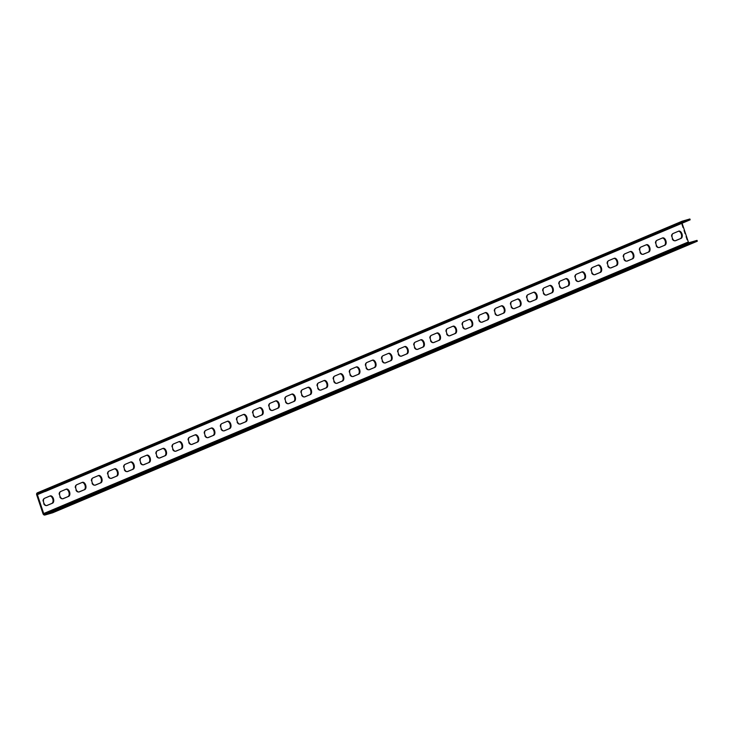 <?xml version="1.0" encoding="UTF-8"?>
<svg xmlns="http://www.w3.org/2000/svg" width="734" height="734" viewBox="0 0 734 734"><rect width="100%" height="100%" fill="white"/><g stroke="black" fill="none" stroke-linecap="round" stroke-linejoin="round"><path stroke-width="0.55" stroke-dasharray="3.67 2.75" d="M697.3 241.211L689.584 243.44A1.762 1.413 67.2 0 1 687.666 242.165L681.345 223.274A1.762 1.413 67.2 0 1 681.904 221.319M675.454 240.734L674.766 240.936A3.817 2.266 -106.1 0 0 674.922 240.88L675.133 240.789M674.766 240.936A3.817 2.266 -106.1 0 1 671.573 238.027A3.817 2.266 -106.1 0 1 672.5 233.66L673.179 233.467M678.812 231.1L678.133 231.302A3.817 2.266 -106.1 0 0 677.977 231.348L672.5 233.66M659.334 247.523L658.655 247.725A3.817 2.266 -106.1 0 0 658.802 247.67L659.022 247.578M658.655 247.725A3.817 2.266 -106.1 0 1 655.462 244.817A3.817 2.266 -106.1 0 1 656.389 240.449L657.068 240.257M662.692 237.889L662.013 238.091A3.817 2.266 -106.1 0 0 661.866 238.137L656.389 240.449M643.213 254.313L642.534 254.514A3.817 2.266 -106.1 0 0 642.69 254.459L642.901 254.368M642.534 254.514A3.817 2.266 -106.1 0 1 639.342 251.606A3.817 2.266 -106.1 0 1 640.268 247.239L640.947 247.037M646.581 244.679L645.902 244.881A3.817 2.266 -106.1 0 0 645.746 244.927L640.268 247.239M627.102 261.102L626.423 261.304A3.817 2.266 -106.1 0 0 626.57 261.249L626.79 261.157M626.423 261.304A3.817 2.266 -106.1 0 1 623.221 258.396A3.817 2.266 -106.1 0 1 624.157 254.028L624.836 253.826M630.46 251.468L629.781 251.67A3.817 2.266 -106.1 0 0 629.634 251.716L624.157 254.028M610.982 267.892L610.303 268.094A3.817 2.266 -106.1 0 0 610.449 268.038L610.67 267.947M610.303 268.094A3.817 2.266 -106.1 0 1 607.11 265.185A3.817 2.266 -106.1 0 1 608.036 260.818L608.715 260.616M614.349 258.258L613.67 258.46A3.817 2.266 -106.1 0 0 613.514 258.506L608.036 260.818M594.87 274.681L594.191 274.883A3.817 2.266 -106.1 0 0 594.338 274.828L594.558 274.736M594.191 274.883A3.817 2.266 -106.1 0 1 590.989 271.975A3.817 2.266 -106.1 0 1 591.925 267.607L592.604 267.405M598.228 265.047L597.549 265.249A3.817 2.266 -106.1 0 0 597.403 265.295L591.925 267.607M578.75 281.471L578.071 281.673A3.817 2.266 -106.1 0 0 578.218 281.617L578.438 281.526M578.071 281.673A3.817 2.266 -106.1 0 1 574.878 278.764A3.817 2.266 -106.1 0 1 575.805 274.397L576.484 274.195M582.117 271.837L581.429 272.039A3.817 2.266 -106.1 0 0 581.282 272.085L575.805 274.397M562.639 288.26L561.96 288.462A3.817 2.266 -106.1 0 0 562.106 288.407L562.327 288.315M561.96 288.462A3.817 2.266 -106.1 0 1 558.757 285.554A3.817 2.266 -106.1 0 1 559.684 281.186L560.372 280.984M565.997 278.626L565.318 278.819A3.817 2.266 -106.1 0 0 565.171 278.874L559.684 281.186M546.518 295.05L545.839 295.252A3.817 2.266 -106.1 0 0 545.986 295.196L546.206 295.105M545.839 295.252A3.817 2.266 -106.1 0 1 542.646 292.343A3.817 2.266 -106.1 0 1 543.573 287.976L544.252 287.774M549.885 285.416L549.197 285.609A3.817 2.266 -106.1 0 0 549.05 285.664L543.573 287.976M530.407 301.839L529.728 302.041A3.817 2.266 -106.1 0 0 529.875 301.986L530.095 301.894M529.728 302.041A3.817 2.266 -106.1 0 1 526.526 299.133A3.817 2.266 -106.1 0 1 527.452 294.765L528.141 294.563M533.765 292.205L533.086 292.398A3.817 2.266 -106.1 0 0 532.939 292.453L527.452 294.765M514.286 308.629L513.607 308.831A3.817 2.266 -106.1 0 0 513.754 308.775L513.974 308.684M513.607 308.831A3.817 2.266 -106.1 0 1 510.414 305.922A3.817 2.266 -106.1 0 1 511.341 301.555L512.02 301.353M517.654 298.995L516.965 299.188A3.817 2.266 -106.1 0 0 516.819 299.243L511.341 301.555M498.175 315.418L497.487 315.62A3.817 2.266 -106.1 0 0 497.643 315.565L497.863 315.473M497.487 315.62A3.817 2.266 -106.1 0 1 494.294 312.712A3.817 2.266 -106.1 0 1 495.221 308.344L495.909 308.142M501.533 305.784L500.854 305.977A3.817 2.266 -106.1 0 0 500.707 306.032L495.221 308.344M482.054 322.208L481.376 322.409A3.817 2.266 -106.1 0 0 481.522 322.354L481.743 322.263M481.376 322.409A3.817 2.266 -106.1 0 1 478.183 319.501A3.817 2.266 -106.1 0 1 479.109 315.134L479.788 314.932M485.413 312.574L484.734 312.767A3.817 2.266 -106.1 0 0 484.587 312.822L479.109 315.134M465.943 328.997L465.255 329.199A3.817 2.266 -106.1 0 0 465.411 329.144L465.622 329.052M465.255 329.199A3.817 2.266 -106.1 0 1 462.062 326.291A3.817 2.266 -106.1 0 1 462.989 321.923L463.668 321.721M469.301 319.363L468.622 319.556A3.817 2.266 -106.1 0 0 468.466 319.611L462.989 321.923M449.823 335.787L449.144 335.988A3.817 2.266 -106.1 0 0 449.291 335.933L449.511 335.842M449.144 335.988A3.817 2.266 -106.1 0 1 445.951 333.08A3.817 2.266 -106.1 0 1 446.878 328.713L447.557 328.511M453.181 326.153L452.502 326.346A3.817 2.266 -106.1 0 0 452.355 326.401L446.878 328.713M433.711 342.576L433.023 342.778A3.817 2.266 -106.1 0 0 433.179 342.723L433.39 342.631M433.023 342.778A3.817 2.266 -106.1 0 1 429.83 339.87A3.817 2.266 -106.1 0 1 430.757 335.502L431.436 335.3M437.069 332.942L436.391 333.135A3.817 2.266 -106.1 0 0 436.235 333.19L430.757 335.502M417.591 349.366L416.912 349.567A3.817 2.266 -106.1 0 0 417.059 349.512L417.279 349.421M416.912 349.567A3.817 2.266 -106.1 0 1 413.719 346.659A3.817 2.266 -106.1 0 1 414.646 342.292L415.325 342.09M420.949 339.732L420.27 339.925A3.817 2.266 -106.1 0 0 420.123 339.98L414.646 342.292M401.47 356.155L400.792 356.357A3.817 2.266 -106.1 0 0 400.947 356.302L401.159 356.21M400.792 356.357A3.817 2.266 -106.1 0 1 397.599 353.449A3.817 2.266 -106.1 0 1 398.525 349.081L399.204 348.879M404.838 346.521L404.159 346.714A3.817 2.266 -106.1 0 0 404.003 346.769L398.525 349.081M385.359 362.945L384.68 363.147A3.817 2.266 -106.1 0 0 384.827 363.091L385.047 363M384.68 363.147A3.817 2.266 -106.1 0 1 381.478 360.238A3.817 2.266 -106.1 0 1 382.414 355.871L383.093 355.669M388.717 353.311L388.038 353.504A3.817 2.266 -106.1 0 0 387.891 353.559L382.414 355.871M369.239 369.734L368.56 369.936A3.817 2.266 -106.1 0 0 368.707 369.881L368.927 369.789M368.56 369.936A3.817 2.266 -106.1 0 1 365.367 367.028A3.817 2.266 -106.1 0 1 366.294 362.66L366.972 362.458M372.606 360.1L371.927 360.293A3.817 2.266 -106.1 0 0 371.771 360.348L366.294 362.66M353.127 376.524L352.448 376.726A3.817 2.266 -106.1 0 0 352.595 376.67L352.815 376.579M352.448 376.726A3.817 2.266 -106.1 0 1 349.246 373.817A3.817 2.266 -106.1 0 1 350.182 369.45L350.861 369.248M356.485 366.89L355.807 367.083A3.817 2.266 -106.1 0 0 355.66 367.138L350.182 369.45M337.007 383.313L336.328 383.515A3.817 2.266 -106.1 0 0 336.475 383.46L336.695 383.368M336.328 383.515A3.817 2.266 -106.1 0 1 333.135 380.607A3.817 2.266 -106.1 0 1 334.062 376.239L334.741 376.037M340.374 373.679L339.686 373.872A3.817 2.266 -106.1 0 0 339.539 373.927L334.062 376.239M320.896 390.103L320.217 390.295A3.817 2.266 -106.1 0 0 320.363 390.249L320.584 390.158M320.217 390.295A3.817 2.266 -106.1 0 1 317.015 387.396A3.817 2.266 -106.1 0 1 317.941 383.029L318.629 382.827M324.254 380.469L323.575 380.662A3.817 2.266 -106.1 0 0 323.428 380.717L317.941 383.029M304.775 396.892L304.096 397.085A3.817 2.266 -106.1 0 0 304.243 397.039L304.463 396.947M304.096 397.085A3.817 2.266 -106.1 0 1 300.903 394.186A3.817 2.266 -106.1 0 1 301.83 389.818L302.509 389.616M308.142 387.258L307.454 387.451A3.817 2.266 -106.1 0 0 307.307 387.506L301.83 389.818M288.664 403.682L287.985 403.874A3.817 2.266 -106.1 0 0 288.132 403.828L288.352 403.737M287.985 403.874A3.817 2.266 -106.1 0 1 284.783 400.975A3.817 2.266 -106.1 0 1 285.709 396.608L286.398 396.406M292.022 394.048L291.343 394.241A3.817 2.266 -106.1 0 0 291.196 394.296L285.709 396.608M272.543 410.471L271.864 410.664A3.817 2.266 -106.1 0 0 272.011 410.618L272.231 410.526M271.864 410.664A3.817 2.266 -106.1 0 1 268.672 407.755A3.817 2.266 -106.1 0 1 269.598 403.388L270.277 403.195M275.911 400.837L275.222 401.03A3.817 2.266 -106.1 0 0 275.076 401.085L269.598 403.388M256.432 417.261L255.744 417.453A3.817 2.266 -106.1 0 0 255.9 417.407L256.12 417.316M255.744 417.453A3.817 2.266 -106.1 0 1 252.551 414.545A3.817 2.266 -106.1 0 1 253.478 410.178L254.166 409.985M259.79 407.627L259.111 407.82A3.817 2.266 -106.1 0 0 258.964 407.875L253.478 410.178M240.312 424.05L239.633 424.243A3.817 2.266 -106.1 0 0 239.779 424.197L240 424.105M239.633 424.243A3.817 2.266 -106.1 0 1 236.44 421.334A3.817 2.266 -106.1 0 1 237.366 416.967L238.045 416.774M243.67 414.416L242.991 414.609A3.817 2.266 -106.1 0 0 242.844 414.664L237.366 416.967M224.2 430.84L223.512 431.032A3.817 2.266 -106.1 0 0 223.668 430.986L223.879 430.895M223.512 431.032A3.817 2.266 -106.1 0 1 220.319 428.124A3.817 2.266 -106.1 0 1 221.246 423.757L221.925 423.564M227.558 421.206L226.879 421.399A3.817 2.266 -106.1 0 0 226.723 421.454L221.246 423.757M208.08 437.629L207.401 437.822A3.817 2.266 -106.1 0 0 207.548 437.776L207.768 437.684M207.401 437.822A3.817 2.266 -106.1 0 1 204.208 434.913A3.817 2.266 -106.1 0 1 205.135 430.546L205.814 430.353M211.438 427.995L210.759 428.188A3.817 2.266 -106.1 0 0 210.612 428.243L205.135 430.546M191.969 444.419L191.28 444.611A3.817 2.266 -106.1 0 0 191.436 444.565L191.647 444.474M191.28 444.611A3.817 2.266 -106.1 0 1 188.088 441.703A3.817 2.266 -106.1 0 1 189.014 437.336L189.693 437.143M195.327 434.785L194.648 434.978A3.817 2.266 -106.1 0 0 194.492 435.033L189.014 437.336M175.848 451.208L175.169 451.401A3.817 2.266 -106.1 0 0 175.316 451.355L175.536 451.263M175.169 451.401A3.817 2.266 -106.1 0 1 171.976 448.492A3.817 2.266 -106.1 0 1 172.903 444.125L173.582 443.932M179.206 441.574L178.527 441.767A3.817 2.266 -106.1 0 0 178.38 441.822L172.903 444.125M159.728 457.998L159.049 458.19A3.817 2.266 -106.1 0 0 159.205 458.144L159.416 458.053M159.049 458.19A3.817 2.266 -106.1 0 1 155.856 455.282A3.817 2.266 -106.1 0 1 156.782 450.915L157.461 450.722M163.095 448.364L162.416 448.557A3.817 2.266 -106.1 0 0 162.26 448.612L156.782 450.915M143.616 464.787L142.937 464.98A3.817 2.266 -106.1 0 0 143.084 464.934L143.304 464.833M142.937 464.98A3.817 2.266 -106.1 0 1 139.735 462.071A3.817 2.266 -106.1 0 1 140.671 457.704L141.35 457.511M146.974 455.153L146.295 455.346A3.817 2.266 -106.1 0 0 146.149 455.401L140.671 457.704M127.496 471.577L126.817 471.769A3.817 2.266 -106.1 0 0 126.964 471.723L127.184 471.623M126.817 471.769A3.817 2.266 -106.1 0 1 123.624 468.861A3.817 2.266 -106.1 0 1 124.551 464.494L125.23 464.301M130.863 461.943L130.184 462.136A3.817 2.266 -106.1 0 0 130.028 462.191L124.551 464.494M111.385 478.366L110.706 478.559A3.817 2.266 -106.1 0 0 110.852 478.504L111.073 478.412M110.706 478.559A3.817 2.266 -106.1 0 1 107.503 475.65A3.817 2.266 -106.1 0 1 108.439 471.283L109.118 471.09M114.743 468.732L114.064 468.925A3.817 2.266 -106.1 0 0 113.917 468.98L108.439 471.283M95.264 485.156L94.585 485.348A3.817 2.266 -106.1 0 0 94.732 485.293L94.952 485.202M94.585 485.348A3.817 2.266 -106.1 0 1 91.392 482.44A3.817 2.266 -106.1 0 1 92.319 478.073L92.998 477.88M98.631 475.513L97.943 475.715A3.817 2.266 -106.1 0 0 97.796 475.77L92.319 478.073M79.153 491.945L78.474 492.138A3.817 2.266 -106.1 0 0 78.621 492.083L78.841 491.991M78.474 492.138A3.817 2.266 -106.1 0 1 75.272 489.229A3.817 2.266 -106.1 0 1 76.198 484.862L76.886 484.669M82.511 482.302L81.832 482.504A3.817 2.266 -106.1 0 0 81.685 482.559L76.198 484.862M63.032 498.735L62.353 498.927A3.817 2.266 -106.1 0 0 62.5 498.872L62.72 498.781M62.353 498.927A3.817 2.266 -106.1 0 1 59.16 496.019A3.817 2.266 -106.1 0 1 60.087 491.652L60.766 491.459M66.399 489.092L65.711 489.294A3.817 2.266 -106.1 0 0 65.565 489.349L60.087 491.652M46.921 505.524L46.242 505.717A3.817 2.266 -106.1 0 0 46.389 505.662L46.609 505.57M46.242 505.717A3.817 2.266 -106.1 0 1 43.04 502.808A3.817 2.266 -106.1 0 1 43.967 498.441L44.655 498.248M50.279 495.881L49.6 496.083A3.817 2.266 -106.1 0 0 49.453 496.138L43.967 498.441M682.079 223.219L682.033 223.081A0.881 0.706 67.2 0 1 682.427 222.053L690.144 219.824M681.345 223.274L36.7 494.854M687.666 242.165L43.022 513.736M689.584 243.44L44.939 515.011M682.033 223.081L44.297 491.743M682.427 222.053L37.783 493.624M677.977 231.348L678.666 231.155M661.866 238.137L662.545 237.944M645.746 244.927L646.434 244.734M629.634 251.716L630.313 251.523M613.514 258.506L614.193 258.313M597.403 265.295L598.082 265.102M581.282 272.085L581.961 271.892M565.171 278.874L565.85 278.681M549.05 285.664L549.729 285.471M532.939 292.453L533.618 292.26M516.819 299.243L517.498 299.05M500.707 306.032L501.386 305.839M484.587 312.822L485.266 312.629M468.466 319.611L469.154 319.418M452.355 326.401L453.034 326.208M436.235 333.19L436.923 332.997M420.123 339.98L420.802 339.787M404.003 346.769L404.691 346.576M387.891 353.559L388.57 353.366M371.771 360.348L372.45 360.155M355.66 367.138L356.339 366.945M339.539 373.927L340.218 373.734M323.428 380.717L324.107 380.524M307.307 387.506L307.986 387.304M291.196 394.296L291.875 394.094M275.076 401.085L275.755 400.883M258.964 407.875L259.643 407.673M242.844 414.664L243.523 414.462M226.723 421.454L227.412 421.252M210.612 428.243L211.291 428.041M194.492 435.033L195.18 434.831M178.38 441.822L179.059 441.62M162.26 448.612L162.948 448.41M146.149 455.401L146.828 455.199M130.028 462.191L130.707 461.989M113.917 468.98L114.596 468.778M97.796 475.77L98.475 475.568M81.685 482.559L82.364 482.357M65.565 489.349L66.243 489.147M49.453 496.138L50.132 495.936M682.363 222.072L37.718 493.643"/><path stroke-width="1.1" d="M681.904 221.319A1.762 1.413 67.2 0 1 682.152 221.218L689.868 218.989L690.144 219.824L45.499 491.395L45.214 490.56L689.868 218.989M682.152 221.218L37.507 492.789L45.214 490.56M37.507 492.789A1.762 1.413 -112.8 0 0 36.7 494.854L43.022 513.736A1.762 1.413 -112.8 0 0 44.939 515.011L52.655 512.782L697.3 241.211L697.025 240.376L689.309 242.605A0.881 0.706 67.2 0 1 688.345 241.972L682.079 223.219M675.133 240.789L681.079 238.376L675.601 240.688A3.817 2.266 -106.1 0 1 675.454 240.734A3.817 2.266 -106.1 0 1 672.252 237.834A3.817 2.266 -106.1 0 1 673.179 233.467L678.666 231.155A3.817 2.266 -106.1 0 1 678.812 231.1A3.817 2.266 -106.1 0 1 682.005 234.008A3.817 2.266 -106.1 0 1 681.079 238.376M678.445 231.247A3.817 2.266 -106.1 0 1 681.4 234.458A3.817 2.266 -106.1 0 1 680.4 238.578M659.022 247.578L664.958 245.165L659.481 247.477A3.817 2.266 -106.1 0 1 659.334 247.523A3.817 2.266 -106.1 0 1 656.141 244.624A3.817 2.266 -106.1 0 1 657.068 240.257L662.545 237.944A3.817 2.266 -106.1 0 1 662.692 237.889A3.817 2.266 -106.1 0 1 665.894 240.798A3.817 2.266 -106.1 0 1 664.958 245.165M662.325 238.036A3.817 2.266 -106.1 0 1 665.279 241.247A3.817 2.266 -106.1 0 1 664.279 245.367M642.901 254.368L648.847 251.955L643.369 254.267A3.817 2.266 -106.1 0 1 643.213 254.313A3.817 2.266 -106.1 0 1 640.02 251.404A3.817 2.266 -106.1 0 1 640.947 247.037L646.434 244.734A3.817 2.266 -106.1 0 1 646.581 244.679A3.817 2.266 -106.1 0 1 649.774 247.587A3.817 2.266 -106.1 0 1 648.847 251.955M646.214 244.826A3.817 2.266 -106.1 0 1 649.168 248.037A3.817 2.266 -106.1 0 1 648.168 252.157M626.79 261.157L632.726 258.744L627.249 261.056A3.817 2.266 -106.1 0 1 627.102 261.102A3.817 2.266 -106.1 0 1 623.909 258.194A3.817 2.266 -106.1 0 1 624.836 253.826L630.313 251.523A3.817 2.266 -106.1 0 1 630.46 251.468A3.817 2.266 -106.1 0 1 633.653 254.377A3.817 2.266 -106.1 0 1 632.726 258.744M630.093 251.615A3.817 2.266 -106.1 0 1 633.047 254.826A3.817 2.266 -106.1 0 1 632.047 258.946M610.67 267.947L616.615 265.534L611.138 267.846A3.817 2.266 -106.1 0 1 610.982 267.892A3.817 2.266 -106.1 0 1 607.789 264.983A3.817 2.266 -106.1 0 1 608.715 260.616L614.193 258.313A3.817 2.266 -106.1 0 1 614.349 258.258A3.817 2.266 -106.1 0 1 617.542 261.166A3.817 2.266 -106.1 0 1 616.615 265.534M613.982 258.405A3.817 2.266 -106.1 0 1 616.936 261.616A3.817 2.266 -106.1 0 1 615.936 265.726M594.558 274.736L600.495 272.323L595.017 274.635A3.817 2.266 -106.1 0 1 594.87 274.681A3.817 2.266 -106.1 0 1 591.677 271.773A3.817 2.266 -106.1 0 1 592.604 267.405L598.082 265.102A3.817 2.266 -106.1 0 1 598.228 265.047A3.817 2.266 -106.1 0 1 601.421 267.956A3.817 2.266 -106.1 0 1 600.495 272.323M597.861 265.194A3.817 2.266 -106.1 0 1 600.816 268.405A3.817 2.266 -106.1 0 1 599.816 272.516M578.438 281.526L584.383 279.113L578.906 281.425A3.817 2.266 -106.1 0 1 578.75 281.471A3.817 2.266 -106.1 0 1 575.557 278.562A3.817 2.266 -106.1 0 1 576.484 274.195L581.961 271.892A3.817 2.266 -106.1 0 1 582.117 271.837A3.817 2.266 -106.1 0 1 585.31 274.745A3.817 2.266 -106.1 0 1 584.383 279.113M581.75 271.984A3.817 2.266 -106.1 0 1 584.704 275.195A3.817 2.266 -106.1 0 1 583.704 279.305M562.327 288.315L568.263 285.902L562.785 288.214A3.817 2.266 -106.1 0 1 562.639 288.26A3.817 2.266 -106.1 0 1 559.446 285.352A3.817 2.266 -106.1 0 1 560.372 280.984L565.85 278.681A3.817 2.266 -106.1 0 1 565.997 278.626A3.817 2.266 -106.1 0 1 569.189 281.535A3.817 2.266 -106.1 0 1 568.263 285.902M565.63 278.773A3.817 2.266 -106.1 0 1 568.584 281.984A3.817 2.266 -106.1 0 1 567.584 286.095M546.206 295.105L552.151 292.692L546.665 295.004A3.817 2.266 -106.1 0 1 546.518 295.05A3.817 2.266 -106.1 0 1 543.325 292.141A3.817 2.266 -106.1 0 1 544.252 287.774L549.729 285.471A3.817 2.266 -106.1 0 1 549.885 285.416A3.817 2.266 -106.1 0 1 553.078 288.324A3.817 2.266 -106.1 0 1 552.151 292.692M549.509 285.563A3.817 2.266 -106.1 0 1 552.473 288.774A3.817 2.266 -106.1 0 1 551.473 292.884M530.095 301.894L536.031 299.481L530.554 301.793A3.817 2.266 -106.1 0 1 530.407 301.839A3.817 2.266 -106.1 0 1 527.205 298.931A3.817 2.266 -106.1 0 1 528.141 294.563L533.618 292.26A3.817 2.266 -106.1 0 1 533.765 292.205A3.817 2.266 -106.1 0 1 536.958 295.114A3.817 2.266 -106.1 0 1 536.031 299.481M533.398 292.352A3.817 2.266 -106.1 0 1 536.352 295.563A3.817 2.266 -106.1 0 1 535.352 299.674M513.974 308.684L519.92 306.271L514.433 308.583A3.817 2.266 -106.1 0 1 514.286 308.629A3.817 2.266 -106.1 0 1 511.093 305.72A3.817 2.266 -106.1 0 1 512.02 301.353L517.498 299.05A3.817 2.266 -106.1 0 1 517.654 298.995A3.817 2.266 -106.1 0 1 520.846 301.903A3.817 2.266 -106.1 0 1 519.92 306.271M517.277 299.142A3.817 2.266 -106.1 0 1 520.241 302.353A3.817 2.266 -106.1 0 1 519.232 306.463M497.863 315.473L503.799 313.06L498.322 315.372A3.817 2.266 -106.1 0 1 498.175 315.418A3.817 2.266 -106.1 0 1 494.973 312.51A3.817 2.266 -106.1 0 1 495.909 308.142L501.386 305.839A3.817 2.266 -106.1 0 1 501.533 305.784A3.817 2.266 -106.1 0 1 504.726 308.693A3.817 2.266 -106.1 0 1 503.799 313.06M501.166 305.931A3.817 2.266 -106.1 0 1 504.12 309.142A3.817 2.266 -106.1 0 1 503.12 313.253M481.743 322.263L487.688 319.85L482.201 322.153A3.817 2.266 -106.1 0 1 482.054 322.208A3.817 2.266 -106.1 0 1 478.862 319.299A3.817 2.266 -106.1 0 1 479.788 314.932L485.266 312.629A3.817 2.266 -106.1 0 1 485.413 312.574A3.817 2.266 -106.1 0 1 488.615 315.482A3.817 2.266 -106.1 0 1 487.688 319.85M485.046 312.721A3.817 2.266 -106.1 0 1 488.009 315.932A3.817 2.266 -106.1 0 1 487 320.042M465.622 329.052L471.567 326.639L466.09 328.942A3.817 2.266 -106.1 0 1 465.943 328.997A3.817 2.266 -106.1 0 1 462.741 326.089A3.817 2.266 -106.1 0 1 463.668 321.721L469.154 319.418A3.817 2.266 -106.1 0 1 469.301 319.363A3.817 2.266 -106.1 0 1 472.494 322.272A3.817 2.266 -106.1 0 1 471.567 326.639M468.934 319.51A3.817 2.266 -106.1 0 1 471.889 322.721A3.817 2.266 -106.1 0 1 470.889 326.832M449.511 335.842L455.456 333.429L449.97 335.732A3.817 2.266 -106.1 0 1 449.823 335.787A3.817 2.266 -106.1 0 1 446.63 332.878A3.817 2.266 -106.1 0 1 447.557 328.511L453.034 326.208A3.817 2.266 -106.1 0 1 453.181 326.153A3.817 2.266 -106.1 0 1 456.383 329.061A3.817 2.266 -106.1 0 1 455.456 333.429M452.814 326.3A3.817 2.266 -106.1 0 1 455.777 329.511A3.817 2.266 -106.1 0 1 454.768 333.621M433.39 342.631L439.336 340.218L433.858 342.521A3.817 2.266 -106.1 0 1 433.711 342.576A3.817 2.266 -106.1 0 1 430.509 339.668A3.817 2.266 -106.1 0 1 431.436 335.3L436.923 332.997A3.817 2.266 -106.1 0 1 437.069 332.942A3.817 2.266 -106.1 0 1 440.262 335.851A3.817 2.266 -106.1 0 1 439.336 340.218M436.702 333.089A3.817 2.266 -106.1 0 1 439.657 336.3A3.817 2.266 -106.1 0 1 438.657 340.411M417.279 349.421L423.215 347.008L417.738 349.311A3.817 2.266 -106.1 0 1 417.591 349.366A3.817 2.266 -106.1 0 1 414.398 346.457A3.817 2.266 -106.1 0 1 415.325 342.09L420.802 339.787A3.817 2.266 -106.1 0 1 420.949 339.732A3.817 2.266 -106.1 0 1 424.151 342.64A3.817 2.266 -106.1 0 1 423.215 347.008M420.582 339.879A3.817 2.266 -106.1 0 1 423.536 343.09A3.817 2.266 -106.1 0 1 422.536 347.2M401.159 356.21L407.104 353.797L401.626 356.1A3.817 2.266 -106.1 0 1 401.47 356.155A3.817 2.266 -106.1 0 1 398.278 353.247A3.817 2.266 -106.1 0 1 399.204 348.879L404.691 346.576A3.817 2.266 -106.1 0 1 404.838 346.521A3.817 2.266 -106.1 0 1 408.031 349.43A3.817 2.266 -106.1 0 1 407.104 353.797M404.471 346.668A3.817 2.266 -106.1 0 1 407.425 349.879A3.817 2.266 -106.1 0 1 406.425 353.99M385.047 363L390.983 360.587L385.506 362.89A3.817 2.266 -106.1 0 1 385.359 362.945A3.817 2.266 -106.1 0 1 382.166 360.036A3.817 2.266 -106.1 0 1 383.093 355.669L388.57 353.366A3.817 2.266 -106.1 0 1 388.717 353.311A3.817 2.266 -106.1 0 1 391.91 356.219A3.817 2.266 -106.1 0 1 390.983 360.587M388.35 353.458A3.817 2.266 -106.1 0 1 391.305 356.669A3.817 2.266 -106.1 0 1 390.304 360.779M368.927 369.789L374.872 367.376L369.395 369.679A3.817 2.266 -106.1 0 1 369.239 369.734A3.817 2.266 -106.1 0 1 366.046 366.826A3.817 2.266 -106.1 0 1 366.972 362.458L372.45 360.155A3.817 2.266 -106.1 0 1 372.606 360.1A3.817 2.266 -106.1 0 1 375.799 363.009A3.817 2.266 -106.1 0 1 374.872 367.376M372.239 360.247A3.817 2.266 -106.1 0 1 375.193 363.458A3.817 2.266 -106.1 0 1 374.193 367.569M352.815 376.579L358.752 374.166L353.274 376.469A3.817 2.266 -106.1 0 1 353.127 376.524A3.817 2.266 -106.1 0 1 349.934 373.615A3.817 2.266 -106.1 0 1 350.861 369.248L356.339 366.945A3.817 2.266 -106.1 0 1 356.485 366.89A3.817 2.266 -106.1 0 1 359.678 369.798A3.817 2.266 -106.1 0 1 358.752 374.166M356.118 367.037A3.817 2.266 -106.1 0 1 359.073 370.248A3.817 2.266 -106.1 0 1 358.073 374.358M336.695 383.368L342.64 380.955L337.163 383.258A3.817 2.266 -106.1 0 1 337.007 383.313A3.817 2.266 -106.1 0 1 333.814 380.405A3.817 2.266 -106.1 0 1 334.741 376.037L340.218 373.734A3.817 2.266 -106.1 0 1 340.374 373.679A3.817 2.266 -106.1 0 1 343.567 376.588A3.817 2.266 -106.1 0 1 342.64 380.955M340.007 373.826A3.817 2.266 -106.1 0 1 342.962 377.037A3.817 2.266 -106.1 0 1 341.961 381.148M320.584 390.158L326.52 387.745L321.042 390.048A3.817 2.266 -106.1 0 1 320.896 390.103A3.817 2.266 -106.1 0 1 317.703 387.194A3.817 2.266 -106.1 0 1 318.629 382.827L324.107 380.524A3.817 2.266 -106.1 0 1 324.254 380.469A3.817 2.266 -106.1 0 1 327.447 383.377A3.817 2.266 -106.1 0 1 326.52 387.745M323.887 380.616A3.817 2.266 -106.1 0 1 326.841 383.827A3.817 2.266 -106.1 0 1 325.841 387.937M304.463 396.947L310.409 394.534L304.922 396.837A3.817 2.266 -106.1 0 1 304.775 396.892A3.817 2.266 -106.1 0 1 301.582 393.984A3.817 2.266 -106.1 0 1 302.509 389.616L307.986 387.304A3.817 2.266 -106.1 0 1 308.142 387.258A3.817 2.266 -106.1 0 1 311.335 390.167A3.817 2.266 -106.1 0 1 310.409 394.534M307.766 387.405A3.817 2.266 -106.1 0 1 310.73 390.616A3.817 2.266 -106.1 0 1 309.73 394.727M288.352 403.737L294.288 401.324L288.811 403.627A3.817 2.266 -106.1 0 1 288.664 403.682A3.817 2.266 -106.1 0 1 285.462 400.773A3.817 2.266 -106.1 0 1 286.398 396.406L291.875 394.094A3.817 2.266 -106.1 0 1 292.022 394.048A3.817 2.266 -106.1 0 1 295.215 396.956A3.817 2.266 -106.1 0 1 294.288 401.324M291.655 394.195A3.817 2.266 -106.1 0 1 294.609 397.406A3.817 2.266 -106.1 0 1 293.609 401.516M272.231 410.526L278.177 408.113L272.69 410.416A3.817 2.266 -106.1 0 1 272.543 410.471A3.817 2.266 -106.1 0 1 269.35 407.563A3.817 2.266 -106.1 0 1 270.277 403.195L275.755 400.883A3.817 2.266 -106.1 0 1 275.911 400.837A3.817 2.266 -106.1 0 1 279.103 403.746A3.817 2.266 -106.1 0 1 278.177 408.113M275.534 400.984A3.817 2.266 -106.1 0 1 278.498 404.195A3.817 2.266 -106.1 0 1 277.489 408.306M256.12 417.316L262.056 414.903L256.579 417.206A3.817 2.266 -106.1 0 1 256.432 417.261A3.817 2.266 -106.1 0 1 253.23 414.352A3.817 2.266 -106.1 0 1 254.166 409.985L259.643 407.673A3.817 2.266 -106.1 0 1 259.79 407.627A3.817 2.266 -106.1 0 1 262.983 410.535A3.817 2.266 -106.1 0 1 262.056 414.903M259.423 407.765A3.817 2.266 -106.1 0 1 262.377 410.985A3.817 2.266 -106.1 0 1 261.377 415.095M240 424.105L245.945 421.692L240.458 423.995A3.817 2.266 -106.1 0 1 240.312 424.05A3.817 2.266 -106.1 0 1 237.119 421.142A3.817 2.266 -106.1 0 1 238.045 416.774L243.523 414.462A3.817 2.266 -106.1 0 1 243.67 414.416A3.817 2.266 -106.1 0 1 246.872 417.325A3.817 2.266 -106.1 0 1 245.945 421.692M243.303 414.554A3.817 2.266 -106.1 0 1 246.266 417.774A3.817 2.266 -106.1 0 1 245.257 421.885M223.879 430.895L229.825 428.482L224.347 430.785A3.817 2.266 -106.1 0 1 224.2 430.84A3.817 2.266 -106.1 0 1 220.998 427.931A3.817 2.266 -106.1 0 1 221.925 423.564L227.412 421.252A3.817 2.266 -106.1 0 1 227.558 421.206A3.817 2.266 -106.1 0 1 230.751 424.114A3.817 2.266 -106.1 0 1 229.825 428.482M227.191 421.344A3.817 2.266 -106.1 0 1 230.146 424.564A3.817 2.266 -106.1 0 1 229.146 428.674M207.768 437.684L213.713 435.271L208.227 437.574A3.817 2.266 -106.1 0 1 208.08 437.629A3.817 2.266 -106.1 0 1 204.887 434.721A3.817 2.266 -106.1 0 1 205.814 430.353L211.291 428.041A3.817 2.266 -106.1 0 1 211.438 427.995A3.817 2.266 -106.1 0 1 214.64 430.904A3.817 2.266 -106.1 0 1 213.713 435.271M211.071 428.133A3.817 2.266 -106.1 0 1 214.034 431.353A3.817 2.266 -106.1 0 1 213.025 435.464M191.647 444.474L197.593 442.061L192.115 444.364A3.817 2.266 -106.1 0 1 191.969 444.419A3.817 2.266 -106.1 0 1 188.766 441.51A3.817 2.266 -106.1 0 1 189.693 437.143L195.18 434.831A3.817 2.266 -106.1 0 1 195.327 434.785A3.817 2.266 -106.1 0 1 198.519 437.693A3.817 2.266 -106.1 0 1 197.593 442.061M194.96 434.923A3.817 2.266 -106.1 0 1 197.914 438.143A3.817 2.266 -106.1 0 1 196.914 442.253M175.536 451.263L181.472 448.85L175.995 451.153A3.817 2.266 -106.1 0 1 175.848 451.208A3.817 2.266 -106.1 0 1 172.655 448.3A3.817 2.266 -106.1 0 1 173.582 443.932L179.059 441.62A3.817 2.266 -106.1 0 1 179.206 441.574A3.817 2.266 -106.1 0 1 182.408 444.483A3.817 2.266 -106.1 0 1 181.472 448.85M178.839 441.712A3.817 2.266 -106.1 0 1 181.793 444.932A3.817 2.266 -106.1 0 1 180.793 449.043M159.416 458.053L165.361 455.64L159.884 457.943A3.817 2.266 -106.1 0 1 159.728 457.998A3.817 2.266 -106.1 0 1 156.535 455.089A3.817 2.266 -106.1 0 1 157.461 450.722L162.948 448.41A3.817 2.266 -106.1 0 1 163.095 448.364A3.817 2.266 -106.1 0 1 166.288 451.272A3.817 2.266 -106.1 0 1 165.361 455.64M162.728 448.502A3.817 2.266 -106.1 0 1 165.682 451.722A3.817 2.266 -106.1 0 1 164.682 455.832M143.304 464.833L149.241 462.42L143.763 464.732A3.817 2.266 -106.1 0 1 143.616 464.787A3.817 2.266 -106.1 0 1 140.423 461.879A3.817 2.266 -106.1 0 1 141.35 457.511L146.828 455.199A3.817 2.266 -106.1 0 1 146.974 455.153A3.817 2.266 -106.1 0 1 150.167 458.062A3.817 2.266 -106.1 0 1 149.241 462.42M146.607 455.291A3.817 2.266 -106.1 0 1 149.562 458.511A3.817 2.266 -106.1 0 1 148.562 462.622M127.184 471.623L133.129 469.209L127.652 471.522A3.817 2.266 -106.1 0 1 127.496 471.577A3.817 2.266 -106.1 0 1 124.303 468.668A3.817 2.266 -106.1 0 1 125.23 464.301L130.707 461.989A3.817 2.266 -106.1 0 1 130.863 461.943A3.817 2.266 -106.1 0 1 134.056 464.842A3.817 2.266 -106.1 0 1 133.129 469.209M130.496 462.081A3.817 2.266 -106.1 0 1 133.45 465.301A3.817 2.266 -106.1 0 1 132.45 469.411M111.073 478.412L117.009 475.999L111.531 478.311A3.817 2.266 -106.1 0 1 111.385 478.366A3.817 2.266 -106.1 0 1 108.192 475.458A3.817 2.266 -106.1 0 1 109.118 471.09L114.596 468.778A3.817 2.266 -106.1 0 1 114.743 468.732A3.817 2.266 -106.1 0 1 117.935 471.632A3.817 2.266 -106.1 0 1 117.009 475.999M114.376 468.87A3.817 2.266 -106.1 0 1 117.33 472.09A3.817 2.266 -106.1 0 1 116.33 476.201M94.952 485.202L100.897 482.789L95.42 485.101A3.817 2.266 -106.1 0 1 95.264 485.156A3.817 2.266 -106.1 0 1 92.071 482.247A3.817 2.266 -106.1 0 1 92.998 477.88L98.475 475.568A3.817 2.266 -106.1 0 1 98.631 475.513A3.817 2.266 -106.1 0 1 101.824 478.421A3.817 2.266 -106.1 0 1 100.897 482.789M98.264 475.66A3.817 2.266 -106.1 0 1 101.219 478.88A3.817 2.266 -106.1 0 1 100.219 482.99M78.841 491.991L84.777 489.578L79.3 491.89A3.817 2.266 -106.1 0 1 79.153 491.945A3.817 2.266 -106.1 0 1 75.96 489.037A3.817 2.266 -106.1 0 1 76.886 484.669L82.364 482.357A3.817 2.266 -106.1 0 1 82.511 482.302A3.817 2.266 -106.1 0 1 85.704 485.211A3.817 2.266 -106.1 0 1 84.777 489.578M82.144 482.449A3.817 2.266 -106.1 0 1 85.098 485.669A3.817 2.266 -106.1 0 1 84.098 489.78M62.72 498.781L68.666 496.368L63.179 498.68A3.817 2.266 -106.1 0 1 63.032 498.735A3.817 2.266 -106.1 0 1 59.839 495.826A3.817 2.266 -106.1 0 1 60.766 491.459L66.243 489.147A3.817 2.266 -106.1 0 1 66.399 489.092A3.817 2.266 -106.1 0 1 69.592 492A3.817 2.266 -106.1 0 1 68.666 496.368M66.023 489.239A3.817 2.266 -106.1 0 1 68.987 492.459A3.817 2.266 -106.1 0 1 67.987 496.569M46.609 505.57L52.545 503.157L47.068 505.469A3.817 2.266 -106.1 0 1 46.921 505.524A3.817 2.266 -106.1 0 1 43.719 502.616A3.817 2.266 -106.1 0 1 44.655 498.248L50.132 495.936A3.817 2.266 -106.1 0 1 50.279 495.881A3.817 2.266 -106.1 0 1 53.472 498.79A3.817 2.266 -106.1 0 1 52.545 503.157M49.912 496.028A3.817 2.266 -106.1 0 1 52.866 499.248A3.817 2.266 -106.1 0 1 51.866 503.359M688.345 241.972L43.701 513.543L37.379 494.652A0.881 0.706 -112.8 0 1 37.783 493.624L45.499 491.395M52.655 512.782L52.371 511.947L44.664 514.176A0.881 0.706 -112.8 0 1 43.701 513.543M52.371 511.947L697.025 240.376M689.309 242.605L44.664 514.176M44.297 491.743L37.379 494.652M682.024 221.264L37.379 492.835"/></g></svg>
